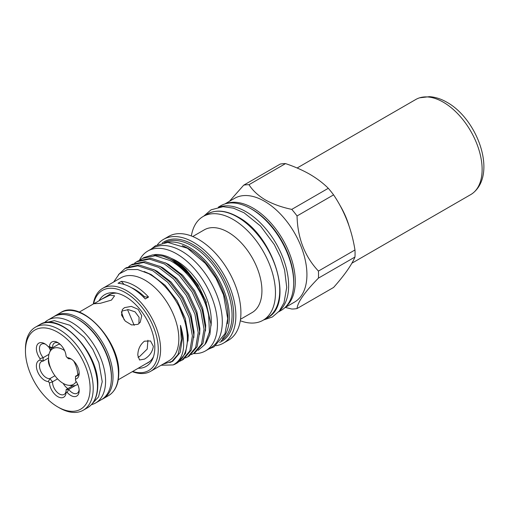 <?xml version="1.0" encoding="UTF-8"?>
<svg xmlns="http://www.w3.org/2000/svg" width="509" height="509" viewBox="0 0 509 509"><rect width="100%" height="100%" fill="white"/><g stroke="black" fill="none" stroke-linecap="round" stroke-linejoin="round"><path stroke-width="0.76" d="M279.447 310.897A60.412 34.879 -120 0 0 284.359 261.658A60.412 34.879 -120 0 0 245.917 211.655A60.412 34.879 -120 0 0 219.455 206.985M278.671 311.82L281.172 310.382A60.412 34.879 -120 0 0 290.435 261.976A60.412 34.879 -120 0 0 250.969 208.741A60.412 34.879 -120 0 0 220.766 205.751L218.266 207.188M77.705 375.025A20.621 11.904 -120 0 0 77.705 374.936A20.621 11.904 -120 0 0 73.71 361.053M64.624 350.637A20.621 11.904 -120 0 0 49.494 352.642A20.621 11.904 -120 0 0 48.54 358.101A20.621 11.904 -120 0 0 68.321 385.249A20.621 11.904 -120 0 0 76.185 381.54M60.177 344.351A22.765 13.145 -120 0 0 58.707 344.224M51.721 347.781A22.765 13.145 -120 0 0 50.703 349.689L49.494 352.642M68.321 385.249L71.483 385.682A22.765 13.145 -120 0 0 77.12 384.715A22.765 13.145 -120 0 0 77.705 384.346L77.12 384.715M150.327 360.989A39.047 22.542 60 0 1 148.348 362.402L118.26 379.771M144.461 359.119C149.563 356.077 152.522 351.808 153.343 346.305L150.518 340.96L144.461 341.183C140.121 344.65 137.907 349.346 137.812 355.276L139.536 359.984L144.461 359.119M111.446 300.106L114.595 295.793L109.893 295.207L101.488 299.279L94.114 303.739L100.407 303.288L111.446 300.106M147.909 340.241L147.228 349.059L139.74 356.389L137.971 357.242M122.128 310.999L128.383 309.631L135.025 311.82L139.084 317.272L138.912 323.699M137.939 324.373L140.268 322.222L141.725 315.714L138.225 309.357L131.29 306.38L124.489 307.64L122.3 309.593L121.543 315.096L125.278 321.109L131.602 324.965L137.939 324.373M44.251 322.922A47.833 27.613 60 0 1 47.84 320.104L53.668 316.744A47.833 27.613 60 0 1 77.584 319.111A47.833 27.613 60 0 1 108.831 361.263A47.833 27.613 60 0 1 101.501 399.59L95.673 402.956A47.833 27.613 60 0 1 91.442 404.655M47.84 320.104A47.833 27.613 60 0 1 71.756 322.477A47.833 27.613 60 0 1 103.009 364.629A47.833 27.613 60 0 1 95.673 402.956M45.549 344.243A9.607 5.548 -120 0 0 41.477 344.148A9.607 5.548 -120 0 0 39.486 348.55A9.607 5.548 -120 0 0 43.189 357.668L40.026 358.616A11.809 6.814 60 0 1 36.381 348.55A11.809 6.814 60 0 1 44.728 343.728A11.809 6.814 60 0 1 48.349 346.769A25.126 14.507 60 0 1 49.449 346.674A11.809 6.814 60 0 1 57.778 342.563A11.809 6.814 60 0 1 66.1 356.287A25.126 14.507 60 0 1 67.207 357.662A11.809 6.814 60 0 1 70.827 358.794A11.809 6.814 60 0 1 79.175 373.256A11.809 6.814 60 0 1 75.529 379.116A25.126 14.507 60 0 1 75.542 379.86A25.126 14.507 60 0 1 75.529 380.586L75.478 379.739A22.93 13.24 -120 0 0 75.529 378.849M58.592 343.079A9.607 5.548 -120 0 0 54.527 342.983A9.607 5.548 -120 0 0 52.535 347.386A9.607 5.548 -120 0 0 52.542 347.787L59.502 343.766M48.54 358.012L43.189 361.097A22.93 13.24 -120 0 1 43.119 359.341A22.93 13.24 -120 0 1 43.189 357.668L48.953 354.34M50.461 350.281A9.607 5.548 60 0 1 49.08 347.316M57.568 378.887L52.542 381.788A22.93 13.24 -120 0 1 49.971 378.588L48.349 381.546A11.809 6.814 60 0 1 36.381 365.946A11.809 6.814 60 0 1 40.026 360.086L43.189 361.097A9.607 5.548 -120 0 0 41.477 361.549A9.607 5.548 -120 0 0 39.486 365.946A9.607 5.548 -120 0 0 43.036 374.885A9.607 5.548 -120 0 0 49.971 378.588L54.934 375.725M50.588 367.886A9.607 5.548 60 0 1 48.374 360.817A9.607 5.548 60 0 1 48.559 359.093M75.529 380.586A11.809 6.814 60 0 1 79.175 390.651A11.809 6.814 60 0 1 67.207 392.433A25.126 14.507 60 0 1 66.1 392.528L66.119 389.627L72.774 385.784M66.1 392.528A11.809 6.814 60 0 1 57.778 396.638A11.809 6.814 60 0 1 49.449 382.914L52.542 381.788A9.607 5.548 -120 0 0 52.535 382.176A9.607 5.548 -120 0 0 56.728 391.854A9.607 5.548 -120 0 0 64.134 394.424A9.607 5.548 -120 0 0 66.125 390.199M67.875 388.609A9.607 5.548 60 0 1 63.224 383.417M49.449 346.674L52.542 347.787A22.93 13.24 -120 0 0 49.971 348.016L48.349 346.769M40.026 360.086A25.126 14.507 60 0 1 40.014 359.341A25.126 14.507 60 0 1 40.026 358.616M25.45 350.936A45.721 26.398 -120 0 0 57.778 406.933A45.721 26.398 -120 0 0 90.106 388.265A45.721 26.398 -120 0 0 57.778 332.275A45.721 26.398 -120 0 0 25.45 350.936L25.45 349.142A47.916 27.664 60 0 1 35.376 327.211A47.916 27.664 60 0 1 72.297 340.044A47.916 27.664 60 0 1 93.211 388.265A47.916 27.664 60 0 1 83.291 410.203A47.916 27.664 60 0 1 59.33 407.83L57.778 406.933M351.865 263.223L470.755 194.584A54.915 31.704 -120 0 0 474.108 192.103A54.915 31.704 -120 0 0 478.116 147.298A54.915 31.704 -120 0 0 443.294 102.188A54.915 31.704 -120 0 0 419.664 97.804A54.915 31.704 -120 0 0 415.834 99.465L297.122 168.002M348.9 225.487A54.915 31.704 -120 0 0 339.694 204.873M193.49 353.551A57.663 33.295 -120 0 0 205.515 350.892A57.663 33.295 -120 0 0 214.353 304.681A57.663 33.295 -120 0 0 176.68 253.87A57.663 33.295 -120 0 0 147.852 251.013A57.663 33.295 -120 0 0 139.485 260.188M205.515 350.892L210.37 348.086A57.663 33.295 -120 0 0 219.207 301.882A57.663 33.295 -120 0 0 181.535 251.071A57.663 33.295 -120 0 0 152.706 248.214L147.852 251.013M99.128 300.654A41.401 23.904 60 0 1 115.091 292.866A41.401 23.904 60 0 1 125.538 296.671A41.401 23.904 60 0 1 152.891 358.33A41.401 23.904 60 0 1 138.155 368.268M107.1 296.041A39.18 22.625 60 0 1 108.665 294.978A39.18 22.625 60 0 1 116.777 293.165M328.299 188.292C323.177 183.176 317.012 178.506 309.809 174.275C302.55 170.146 294.457 166.589 285.53 163.599L248.996 184.691C252.61 190.455 258.069 195.532 265.374 199.929C273.002 204.154 281.801 207.303 291.772 209.384L328.299 188.292A68.098 39.314 60 0 1 333.586 194.864L297.052 215.956C297.593 238.059 304.719 256.434 318.437 271.074L354.97 249.983C351.694 229.502 344.568 211.133 333.586 194.864M354.97 249.983A68.098 39.314 60 0 1 354.97 257.032L318.437 278.124C304.77 292.02 297.638 302.161 297.052 308.543L333.586 287.451C344.491 275.165 351.624 265.024 354.97 257.032M297.052 308.543A68.098 39.314 -120 0 1 291.772 309.02L285.294 307.43M318.437 278.124A68.098 39.314 -120 0 0 318.437 271.074M297.052 215.956A68.098 39.314 -120 0 0 291.772 209.384M93.605 303.828A46.268 26.71 60 0 1 125.538 292.7A46.268 26.71 60 0 1 158.057 345.121A46.268 26.71 60 0 1 132.652 371.462M93.293 304.007A47.916 27.664 60 0 1 102.748 288.31A47.916 27.664 60 0 1 126.703 290.684A47.916 27.664 60 0 1 158.006 332.905A47.916 27.664 60 0 1 150.664 371.303A47.916 27.664 60 0 1 132.34 371.64M182.298 245.643A55.303 31.927 60 0 1 188.839 248.78A55.303 31.927 60 0 1 227.389 323.749M166.806 242.437A56.62 32.691 60 0 1 189.303 247.438A56.62 32.691 60 0 1 224.685 292.459A56.62 32.691 60 0 1 222.42 338.765M164.483 242.64A56.62 32.691 60 0 1 192.02 245.866A56.62 32.691 60 0 1 228.802 295.067A56.62 32.691 60 0 1 221.084 340.674M162.295 243.028A57.504 33.2 60 0 1 193.032 244.562A57.504 33.2 60 0 1 231.131 297.103A57.504 33.2 60 0 1 219.653 342.372M157.51 244.651A59.916 34.593 60 0 1 163.542 239.357A59.916 34.593 60 0 1 193.496 242.322A59.916 34.593 60 0 1 232.638 295.125A59.916 34.593 60 0 1 223.451 343.13A59.916 34.593 60 0 1 215.854 345.706M163.542 239.357L168.587 236.443A59.916 34.593 60 0 1 198.542 239.408A59.916 34.593 60 0 1 237.684 292.204A59.916 34.593 60 0 1 228.503 340.216L223.451 343.13M192.733 236.52L204.262 229.858A47.776 27.588 60 0 1 228.153 232.225A47.776 27.588 60 0 1 259.361 274.332A47.776 27.588 60 0 1 252.038 312.615L240.509 319.27M191.352 235.966A59.916 34.593 60 0 1 203.148 216.49A59.916 34.593 60 0 1 233.103 219.455A59.916 34.593 60 0 1 272.245 272.251A59.916 34.593 60 0 1 263.064 320.263A59.916 34.593 60 0 1 240.299 320.74M224.87 203.95L234.604 198.332A59.916 34.593 60 0 1 264.559 201.297A59.916 34.593 60 0 1 303.701 254.093A59.916 34.593 60 0 1 294.514 302.104L284.779 307.722M108.951 294.819A39.18 22.625 -120 0 0 107.66 295.716M102.748 288.31L120.996 277.774A47.916 27.664 60 0 1 144.957 280.147A47.916 27.664 60 0 1 176.26 322.369A47.916 27.664 60 0 1 168.912 360.766L150.664 371.303M143.621 297.256L144.505 296.747A41.191 23.783 -120 0 0 148.545 297.052A47.916 27.664 -120 0 0 134.955 285.918A47.916 27.664 -120 0 0 121.365 281.356A41.191 23.783 -120 0 0 124.164 284.467M148.545 297.052L145.25 298.955A47.916 27.664 -120 0 0 131.659 287.827A47.916 27.664 -120 0 0 118.063 283.265L121.365 281.356M113.66 282.011L119.291 273.842L127.504 269.585L137.608 269.528L148.704 273.657C160.92 280.605 171.024 291.536 179.003 306.45A53.954 31.151 60 0 1 176.203 363.528A53.954 31.151 60 0 1 173.187 364.921C184.01 358.851 186.434 345.675 180.46 325.391L181.344 340.018L178.035 354.449L171.838 361.447L163.039 364.158M161.13 365.258L173.187 364.921M179.003 306.45L185.562 322.884L188.012 338.466L185.473 353.437L177.565 362.745L176.203 363.528M179.652 361.32L181.936 360.226L189.844 350.917L192.383 335.94L189.113 317.616L180.479 298.758L167.735 282.272L152.77 270.699L137.805 265.838L125.068 268.447L118.489 274.599M125.068 268.447L126.518 267.613L139.262 264.998L154.227 269.865L169.192 281.432L181.929 297.924L190.57 316.776L193.834 335.107L191.295 350.077L183.386 359.386L181.936 360.226M185.48 357.954L187.757 356.86L195.666 347.552L198.205 332.581L194.941 314.257L186.307 295.398L173.563 278.913L158.598 267.34L143.633 262.472L130.889 265.087L128.79 266.493M130.889 265.087L132.346 264.247L145.084 261.632L160.049 266.5L175.013 278.073L187.757 294.558L196.391 313.417L199.662 331.741L197.117 346.712L189.214 356.02L187.757 356.86M191.301 354.595L193.585 353.494L201.494 344.192L204.033 329.215L200.762 310.891L192.128 292.032L179.384 275.547L164.42 263.974L149.455 259.106L136.717 261.721L134.611 263.128M136.717 261.721L138.168 260.882L150.912 258.273L165.877 263.134L180.841 274.707L193.579 291.193L202.213 310.051L205.483 328.375L202.945 343.352L195.036 352.661L193.585 353.494M142.539 258.362L143.996 257.522L152.713 254.894L163.033 256.103A53.954 31.151 60 0 1 171.495 259.889A53.954 31.151 60 0 1 208.671 315.491C204.593 293.897 187.923 270.088 170.248 260.614L155.283 255.747L142.539 258.362L140.439 259.768M163.033 256.103L171.756 259.851L191.149 276.355L205.413 299.839L210.981 324.182L209.918 334.451L206.374 342.449L204.904 344.536L209.409 332.027L208.671 315.491M198.141 350.357L204.904 344.536M206.419 302.371L198.026 284.779L186.148 269.624C175.656 259.221 165.501 254.176 155.697 254.487L153.68 254.837M181.198 266.392A48.934 28.249 60 0 1 198.357 286.255M210.987 325.983A48.934 28.249 -120 0 0 176.68 261.002A48.934 28.249 -120 0 0 171.52 258.464M146.707 363.343A39.18 22.625 -120 0 0 148.132 362.675M153.476 356.726A39.18 22.625 60 0 1 147.852 362.841A39.18 22.625 60 0 1 146.14 363.668M248.996 184.691A68.098 39.314 -120 0 0 243.716 185.161L280.249 164.07A68.098 39.314 60 0 1 285.53 163.599M229.438 201.309L243.716 185.161M144.505 296.747A43.551 25.145 -120 0 0 131.303 287.623M101.488 299.279L109.301 294.768A39.047 22.542 60 0 1 111.509 293.757M49.449 382.914A25.126 14.507 60 0 1 48.349 381.546M66.119 389.627A22.93 13.24 -120 0 0 68.69 389.398A9.607 5.548 -120 0 0 77.183 393.26A9.607 5.548 -120 0 0 79.137 389.69M67.207 392.433L68.69 389.398L75.663 385.364M75.529 379.116L75.478 376.31A9.607 5.548 -120 0 0 77.183 375.865A9.607 5.548 -120 0 0 79.137 372.289M67.207 357.662L68.69 358.82A9.607 5.548 -120 0 1 71.642 359.316M78.431 374.605L75.478 376.31M60.616 312.634C80.607 298.707 120.239 340.642 118.775 373.243C118.654 384.028 115.238 391.491 108.532 395.627A47.916 27.664 -120 0 0 118.451 373.695A47.916 27.664 -120 0 0 97.537 325.474A47.916 27.664 -120 0 0 60.616 312.634L55.176 315.777A47.916 27.664 60 0 1 92.104 328.61A47.916 27.664 60 0 1 113.017 376.832A47.916 27.664 60 0 1 103.092 398.763L101.609 399.527M111.344 380.007A46.815 27.028 -120 0 0 111.465 376.832A46.815 27.028 -120 0 0 75.548 318.01M87.561 407.734A47.916 27.664 -120 0 0 97.486 385.797A47.916 27.664 -120 0 0 76.566 337.582A47.916 27.664 -120 0 0 39.645 324.742C59.636 310.814 99.274 352.75 97.804 385.351C97.683 396.136 94.273 403.599 87.561 407.734L83.291 410.203M293.674 283.64A58.815 33.957 -120 0 0 252.133 209.371A58.815 33.957 -120 0 0 250.173 208.289M225.945 203.645A59.916 34.593 60 0 1 252.909 208.022A59.916 34.593 60 0 1 291.231 258.209A59.916 34.593 60 0 1 285.587 306.946M207.417 214.022C216.039 209.371 226.206 210.344 237.926 216.936C274.122 235.692 294.826 304.91 267.333 317.801A59.916 34.593 -120 0 0 276.521 269.789A59.916 34.593 -120 0 0 237.379 216.993A59.916 34.593 -120 0 0 207.417 214.022L203.148 216.49M124.177 319.9L121.358 311.801M134.198 325.34L127.536 309.618M180.46 325.391L182.419 338.663L180.084 352.597L172.742 361.25L169.86 362.548M144.111 271.475L151.262 274.599L165.221 285.364L177.113 300.704L185.181 318.252L188.247 335.304L187.993 341.03M153.502 269.471L157.084 271.24L171.043 282.005L182.935 297.339L191.002 314.886L194.069 331.938L193.821 337.671M159.33 266.112L162.912 267.874L176.871 278.639L188.763 293.979L196.83 311.527L199.897 328.579L199.643 334.305M165.151 262.746L168.733 264.515L182.693 275.274L194.584 290.614L202.652 308.161L205.719 325.213L205.471 330.939M170.521 259.189L174.562 261.149L186.148 269.624M108.532 395.627L103.092 398.763M45.88 322.611L54.374 320.651L69.911 325.27L84.259 337.384L92.829 349.409L98.88 362.656L102.233 381.686L98.542 396.899L92.523 403.402M419.664 97.804L429.462 96.665C435.392 97.073 441.227 98.95 446.966 102.296C476.984 118.909 496.714 171.832 474.108 192.103M263.63 319.938L272.385 316.973L279.295 311.088L284.003 302.804L286.72 287.445L284.614 269.993L280.427 257.102L274.275 244.549L260.519 226.021L244.091 212.8L233.453 208.156L223.05 206.679L211.063 209.829L203.715 216.166M263.064 320.263L267.333 317.801M151.02 249.181L155.487 245.72L167.805 242.411L187.395 248.227L205.318 263.344L215.981 278.321L223.515 294.806L227.701 318.57L224.997 333.669L214.06 346.845L208.684 349.059M39.645 324.742L35.376 327.211M55.176 315.777L53.776 316.681M95.399 302.791L79.213 312.138"/></g></svg>
